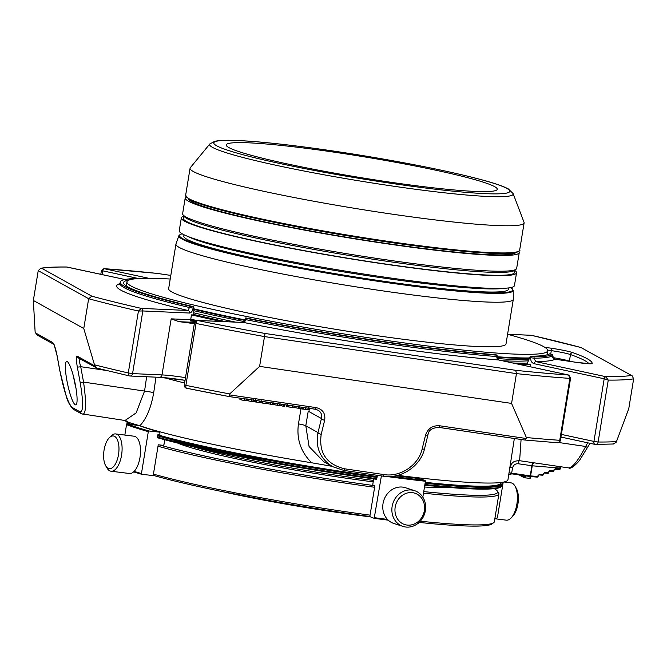 <?xml version="1.0" encoding="UTF-8"?>
<svg xmlns="http://www.w3.org/2000/svg" width="667" height="667" viewBox="0 0 667 667"><rect width="100%" height="100%" fill="white"/><g stroke="black" fill="none" stroke-linecap="round" stroke-linejoin="round"><path stroke-width="1" d="M388.344 181.908A137.302 10.539 -170.7 0 1 226.255 144.922A137.302 10.539 -170.7 0 1 363.457 156.712A137.302 10.539 -170.7 0 1 497.257 189.303A137.302 10.539 -170.7 0 1 388.344 181.908M112.606 467.525A16.475 7.47 97.1 0 1 105.786 465.941A16.475 7.47 97.1 0 1 109.271 437.777A16.475 7.47 97.1 0 1 118.801 445.506A16.475 7.47 97.1 0 1 112.606 467.525M414.757 523.803A16.475 14.632 -72.1 0 1 395.189 507.053A16.475 14.632 -72.1 0 1 419.36 495.723A16.475 14.632 -72.1 0 1 414.757 523.803M494.831 518.734L506.345 520.16A18.793 8.513 -82.9 0 0 510.964 518.109L512.723 516.316A16.475 7.47 -82.9 0 0 516.216 488.152L514.941 485.993A18.793 8.513 -82.9 0 0 510.964 482.866L503.985 482.008M109.271 437.777L111.039 435.985A18.793 8.513 97.1 0 1 115.658 433.934A18.793 8.513 97.1 0 1 122.094 449.55A18.793 8.513 97.1 0 1 114.832 469.91A18.793 8.513 97.1 0 1 111.039 471.227A18.793 8.513 97.1 0 1 107.062 468.101L105.786 465.941M115.658 433.934L134.067 436.21A18.793 8.513 97.1 0 1 140.512 451.834A18.793 8.513 97.1 0 1 133.25 472.194A18.793 8.513 97.1 0 1 129.448 473.503L111.039 471.227M414.449 525.571A18.793 16.683 -72.1 0 1 402.993 526.413A18.793 16.683 -72.1 0 1 392.871 503.418A18.793 16.683 -72.1 0 1 414.515 490.645A18.793 16.683 -72.1 0 1 425.654 507.287A18.793 16.683 -72.1 0 1 414.449 525.571M402.993 526.413L393.889 523.487A18.793 16.683 -72.1 0 1 382.758 506.845A18.793 16.683 -72.1 0 1 393.964 488.561A18.793 16.683 -72.1 0 1 405.411 487.71L414.515 490.645M510.964 518.109A18.793 8.513 -82.9 0 0 514.941 485.993M423.478 493.18A188.152 14.441 9.3 0 0 498.899 493.872L494.339 521.761A188.152 14.441 -170.7 0 1 493.605 522.761L491.921 523.962A186.685 14.324 -170.7 0 1 419.101 522.419M369.943 516.491A186.685 14.324 -170.7 0 1 153.068 475.313M493.605 522.761A188.152 14.441 -170.7 0 1 420.293 521.21M370.06 515.157A188.152 14.441 -170.7 0 1 153.435 474.12M158.004 446.231A188.152 14.441 9.3 0 0 374.629 487.269M498.899 493.872A188.152 14.441 9.3 0 0 498.532 492.68L497.324 491.012A186.685 14.324 9.3 0 0 494.322 488.686M423.745 491.596A186.685 14.324 9.3 0 0 497.324 491.012M133.608 471.886L141.938 474.337L152.593 475.504L153.318 474.854L158.237 444.797L159.521 444.939A186.685 14.324 9.3 0 0 374.37 485.634L374.862 485.826L369.943 515.883L370.06 516.7L374.195 518.326L381.391 475.938M192.546 446.623A143.438 11.005 9.3 0 0 373.437 480.407M424.729 485.568A143.438 11.005 9.3 0 0 432.975 485.993M177.722 443.088A143.438 11.005 9.3 0 0 373.203 481.857M424.495 487.01A143.438 11.005 9.3 0 0 448.149 487.377M139.411 425.646L127.347 424.004L126.538 424.629L124.829 435.067M141.938 474.337L141.454 473.545L148.316 431.649L149.033 430.99L159.772 432.174L139.628 425.688M422.828 497.182L425.438 481.249L425.154 480.407L418.009 478.406L417.492 479.014M418.092 523.762L417.55 523.703A215.866 16.567 9.3 0 0 418.051 523.762L418.626 522.845M387.485 519.401A216.6 16.625 9.3 0 1 374.546 517.7L374.195 518.326M418.051 523.762L418.576 523.145A216.6 16.625 9.3 0 1 418.301 523.12M494.947 518.017L496.598 518.242L497.399 517.617L503.21 482.158M159.521 444.939L163.232 445.348L163.957 444.689L164.766 439.761M373.67 478.973L372.811 484.25L372.928 485.067L374.37 485.634M376.405 479.281A189.62 14.549 9.3 0 0 376.738 479.331L288.594 465.674L157.404 437.735A189.62 14.549 9.3 0 0 158.212 437.952A189.62 14.549 9.3 0 0 376.405 479.281L377.247 476.23L376.605 475.212M158.171 437.952L157.379 437.86L157.904 434.684L159.255 434.834L159.972 434.175L159.696 432.158A202.868 15.566 -170.7 0 1 139.828 425.779A194.797 14.949 9.3 0 0 311.706 462.79C300.792 452.018 296.373 439.053 298.457 423.895A8.663 0.817 -170.5 0 1 305.794 425.779L309.079 446.548L323.728 461.714L332.6 466.65L343.747 470.393A2.935 0.609 -81.6 0 0 343.788 470.41A2.935 0.609 -81.6 0 0 344.589 468.793C326.405 464.24 318.618 452.735 321.219 434.275L324.662 420.227A2.935 1.192 13.8 0 1 321.444 418.526C322.236 414.982 321.169 412.239 318.259 410.272L315.366 409.238M555.328 468.593L554.694 469.193A0.734 0.525 -85.2 0 0 555.328 468.593L560.455 468.934L559.046 469.56A0.734 0.525 -85.2 0 0 559.621 468.951L560.122 468.109A3.669 3.085 92.5 0 1 560.605 466.725M554.811 469.201L558.988 469.551A0.734 0.525 -85.2 0 0 559.046 469.56L554.752 469.201L553.718 470.802A0.734 0.525 94.8 0 1 553.093 471.402L549.516 471.11M550.033 470.502L549.4 471.094A0.734 0.525 -85.2 0 0 550.033 470.502L553.718 470.802L553.868 469.935M547.941 473.312A0.734 0.717 119.1 0 0 548.616 472.711L548.424 472.711A0.734 0.525 94.8 0 1 547.79 473.303L544.222 473.011M544.739 472.403L544.105 473.003A0.734 0.525 -85.2 0 0 544.739 472.403L548.424 472.711L548.566 471.844M542.646 475.212A0.734 0.717 119.1 0 0 543.322 474.612L543.13 474.612A0.734 0.525 94.8 0 1 542.496 475.212L538.928 474.912M539.445 474.304L538.811 474.904A0.734 0.525 -85.2 0 0 539.445 474.304L543.13 474.612L543.272 473.745M537.977 475.646L537.835 476.513A0.734 0.525 94.8 0 1 537.202 477.113L530.082 476.521M521.244 476.105L522.361 476.688M519.935 475.371L521.219 475.996M518.934 474.896L519.901 475.254M522.369 476.772L524.22 477.455M522.569 475.429L522.361 476.797L522.586 475.429M524.545 475.721L524.17 477.739L529.856 478.364M560.455 468.934L560.639 467.834L560.122 468.109M519.51 460.513A3.669 0.767 -81.6 0 0 518.267 463.757L532.258 465.799L559.763 468.084A3.669 2.635 -85.2 0 1 560.222 466.667M554.077 469.935L553.935 470.802A0.734 0.734 0 0 1 553.143 471.411L549.458 471.11L548.633 472.703A0.734 0.734 0 0 1 547.849 473.32L544.164 473.011L543.338 474.604A0.734 0.734 0 0 1 542.554 475.221L538.869 474.912L538.044 476.513A0.734 0.734 0 0 1 537.26 477.122L530.023 476.521A0.734 0.734 0 0 1 529.982 476.513A0.734 0.525 -85.2 0 0 530.598 475.913L529.965 476.513L511.872 473.853L511.639 473.136L511.872 473.853M529.84 478.456L530.157 476.53M525.079 477.939L525.421 475.846M587.602 447.54L585.659 446.473C578.481 460.08 572.911 467.233 568.951 467.951L519.626 460.705L521.077 439.486M428.031 434.192A2.935 1.192 -166.2 0 1 428.039 434.475A2.935 1.192 -166.2 0 1 425.563 435.059C427.872 428.514 432.508 425.413 439.478 425.746A2.935 0.609 98.4 0 1 438.678 427.372A2.935 0.609 98.4 0 1 438.628 427.355M424.587 448.241A2.935 1.192 -166.2 0 1 424.596 448.524A2.935 1.192 -166.2 0 1 422.119 449.108L425.563 435.059M343.838 470.41L383.192 476.188A2.935 0.609 -81.6 0 0 383.233 476.205L343.788 470.41L332.6 466.65C320.135 458.788 315.274 447.432 318.001 432.575L321.444 418.526L308.237 411.172L305.794 425.779L318.001 432.575A2.935 1.192 13.8 0 0 321.219 434.275M286.602 405.011L286.468 406.353L288.811 406.995L292.513 407.412L292.48 405.878M284.234 405.928L284.509 404.702M308.104 409.688L308.529 408.237M302.093 408.896L309.313 410.022L309.58 408.387M308.137 409.88L308.504 407.712L308.112 409.88M299.099 408.071L302.526 409.046L302.801 407.395M261.764 400.667L261.406 402.835L266.208 403.552M260.08 402.459L261.139 402.618L261.356 401.301M279.773 405.244L284.134 406.536L284.434 404.694M255.553 399.75L255.203 401.918L259.997 402.635M254.035 400.225L253.819 401.534L254.927 401.709L255.144 400.392M248.041 399.35L247.882 400.5L247.123 400.584L251.342 401.534L253.427 401.684L253.293 400.117M240.612 398.249L240.387 399.6L241.179 399.775L241.404 398.366L241.162 399.875L244.472 400.525L246.265 400.742L246.532 399.124M273.728 403.118L273.345 404.26L274.295 404.644M274.287 404.636L274.521 403.235L274.279 404.744L279.381 405.603L279.648 403.994M277.897 403.218L277.547 405.386L277.914 403.218M267.2 403.335L267.392 402.193L267.192 403.335L266.433 403.427L272.361 404.561L272.603 402.96M292.588 407.254L299.041 408.387L299.4 406.22M79.373 358.538C78.973 359.438 79.415 362.164 80.707 366.692A2.935 0.417 169.5 0 1 77.305 366.975C76.096 359.763 76.105 356.178 77.33 356.211A2.935 2.868 -60.9 0 0 78.739 358.179L96.948 368.109M82.883 414.307L82.933 414.315C86.193 413.048 86.402 402.309 83.55 382.099A2.935 0.417 169.5 0 1 80.148 382.374L77.305 366.975M59.93 371.002A2.935 0.417 -10.5 0 0 59.897 371.077A2.935 0.417 -10.5 0 0 59.955 371.144L57.112 355.736A2.935 0.417 169.5 0 1 57.054 355.678L59.897 371.077L66.15 395.906C67.65 401.651 70.127 406.153 73.578 409.421A2.935 2.868 -60.9 0 1 72.169 407.454C68.076 403.385 64.007 391.287 59.955 371.144M106.361 370.468L80.707 366.692L83.55 382.099L144.564 391.07L136.126 412.923L125.004 420.502L81.466 413.815A2.935 2.868 -60.9 0 1 80.065 411.839L72.169 407.454M534.2 363.715C531.666 362.873 530.515 360.88 530.757 357.737L533.933 358.187L535.759 361.606A2.201 1.192 -77.9 0 0 534.2 363.715L604.477 378.839A2.201 0.984 -78.5 0 1 605.828 376.688L608.262 380.098A310.222 23.804 9.3 0 0 633.65 378.839L628.773 408.638L616.491 441.554L616.025 442.521L612.906 443.947M560.363 440.22L559.738 440.303A310.222 23.804 -170.7 0 1 526.371 437.535L526.413 438.527L524.854 440.028L438.719 427.364M229.048 396.54L315.274 409.221A2.935 0.609 -81.6 0 0 315.324 409.238L229.031 396.548A307.279 23.578 -170.7 0 1 186.735 388.252A2.935 1.309 -78.5 0 1 186.627 388.244L229.031 396.548L229.69 393.93L259.613 366.375L511.572 403.41L516.45 373.62L515.724 370.318A307.279 23.578 9.3 0 0 568.601 375.029L569.876 378.389L559.738 440.303A2.935 2.259 94 0 1 557.32 442.73L524.854 440.028M259.613 366.375L264.491 336.577L516.45 373.62A310.222 23.804 9.3 0 0 569.876 378.389L570.635 377.897L560.422 440.27A2.935 2.935 0 0 1 557.32 442.73A2.935 2.259 94 0 1 557.045 442.688M616.491 441.554A310.222 23.804 -170.7 0 1 598.124 442.013L593.938 441.421A2.935 1.592 102.1 0 0 594.931 444.364A2.935 1.592 102.1 0 0 595.072 444.38A2.935 2.618 -89.5 0 0 598.124 442.013L608.262 380.098L604.477 378.839M633.65 378.839L632.149 375.813L580.99 347.54A307.279 23.578 9.3 0 0 531.499 335.326L581.324 347.607M632.158 375.813L580.99 347.54M156.978 273.378L157.095 273.403A307.279 23.578 9.3 0 0 104.227 268.701L156.978 273.378L170.81 275.413L157.095 273.403M243.455 322.495L245.022 319.385L246.281 319.751L243.872 322.511L197.174 320.427L196.023 323.437A310.222 23.804 9.3 0 0 264.491 336.577L265.024 333.467L515.724 370.318M526.371 437.535L511.572 403.41M229.69 393.93A310.222 23.804 -170.7 0 1 185.885 385.351L184.309 384.884A2.935 2.935 0 0 0 186.627 388.244A2.935 1.309 -78.5 0 1 185.885 385.351L196.023 323.437L194.889 322.203M36.752 334.801L35.118 331.782L33.35 300.458L83.767 328.523L88.653 298.724L91.838 296.181A307.279 23.578 9.3 0 0 141.321 308.404L138.428 311.039L128.289 372.953A2.935 1.859 102.9 0 0 129.498 375.946A2.935 1.859 102.9 0 0 129.681 375.971A2.935 2.46 -87.4 0 0 130.032 376.013A2.935 2.46 -87.4 0 0 132.566 373.603L128.289 372.953A310.222 23.804 -170.7 0 1 94.481 364.816L96.048 367.8M305.411 409.455L305.678 407.82M301.426 408.879L301.701 407.237M283.041 406.378L283.342 404.536M33.35 300.458L38.227 270.669L40.679 268.267L41.671 268.267L91.838 296.181M41.671 268.267A307.279 23.578 9.3 0 1 67 267.042A2.201 0.984 -78.5 0 1 67.084 267.05A2.201 1.192 -77.9 0 1 67.175 267.067L124.987 279.515L66.55 266.992C55.303 266.875 46.673 267.292 40.67 268.267M67.25 361.581A22.178 3.752 78.1 0 1 75.221 383.975A22.178 3.752 78.1 0 1 75.796 404.861A22.178 3.752 78.1 0 1 67.559 383.934A22.178 3.752 78.1 0 1 66.667 361.464A22.178 3.752 78.1 0 1 67.25 361.581M94.481 364.816L83.767 328.523M397.715 475.338A194.797 14.949 9.3 0 0 507.946 479.79L514.349 438.494M509.213 472.828L511.639 473.136L512.598 467.859C513.423 464.966 515.308 463.59 518.267 463.757M508.863 474.729A3.669 3.643 -40 0 1 511.822 473.845L529.982 476.513M501.959 482.366L502.359 482.908A190.353 14.607 -170.7 0 1 502.735 484.109A190.353 14.607 -170.7 0 1 425.104 483.275M377.047 477.439A190.353 14.607 -170.7 0 1 157.704 435.876M127.605 424.037A190.353 14.607 -170.7 0 1 127.03 422.586A190.353 14.607 -170.7 0 1 127.389 421.903M501.934 482.366A189.62 14.549 -170.7 0 1 425.238 482.483M377.18 476.655A189.62 14.549 -170.7 0 1 157.837 435.051M129.365 424.279A189.62 14.549 -170.7 0 1 127.864 422.103M146.69 376.396L144.564 391.07A8.663 0.7 -171.7 0 1 153.702 392.73C151.067 407.77 146.448 418.793 139.837 425.788L128.414 422.336A198.516 15.233 -170.7 0 1 124.22 420.385M311.706 462.79L331.474 466.225M125.004 420.502L126.055 420.802A8.663 8.229 -67.2 0 1 128.414 422.336M157.871 434.851A188.152 14.441 9.3 0 0 377.197 476.538M425.254 482.349A188.152 14.441 9.3 0 0 500.675 483.033L500.759 482.524M129.34 422.686A188.152 14.441 9.3 0 0 130.765 424.47M102.468 270.769L102.726 270.827A2.201 1.192 102.1 0 1 104.294 268.718L104.227 268.701A2.201 1.392 102.9 0 0 102.468 270.769L102.001 271.11M561.381 434.409L593.938 441.421L604.194 378.781A2.201 1.192 -77.9 0 1 605.753 376.672L535.759 361.606A222.695 17.092 9.3 0 0 555.044 359.221A2.201 0.459 -81.6 0 0 555.011 359.205A2.201 0.459 -81.6 0 0 554.969 359.205M534.159 356.812L530.298 356.22A216.4 16.608 -170.7 0 0 549.6 353.877L552.701 354.544A219.751 16.867 -170.7 0 1 534.159 356.812L533.933 358.187A219.751 16.867 9.3 0 0 552.468 355.936C552.176 357.445 553.026 358.538 555.011 359.205L576.705 362.406A2.201 0.459 -81.6 0 0 576.672 362.389L555.011 359.205L552.468 355.903M552.701 354.544L552.468 355.936L552.701 354.544M496.565 355.136A219.751 16.867 -170.7 0 1 246.507 318.376L245.239 318.017L246.056 318.001A216.4 16.608 -170.7 0 0 495.489 354.669L497.14 355.119L496.565 355.136L496.34 356.512L498.541 359.947A2.201 1.192 102.1 0 1 498.649 359.955L568.643 375.029A2.201 1.192 102.1 0 0 568.534 375.012L498.541 359.947A222.695 17.092 9.3 0 1 243.872 322.511A2.201 1.843 92.6 0 0 243.355 322.486M190.695 320.727A215.024 16.5 -170.7 0 0 192.58 321.177L194.155 322.361A214.29 16.442 9.3 0 0 194.539 322.453M194.322 323.745A31.799 2.443 9.3 0 0 178.998 321.686L171.177 318.851L190.679 319.718L190.795 321.094L192.58 321.177M142.63 310.955L142.83 310.964A2.201 1.843 -87.4 0 0 141.371 308.404L141.321 308.404A2.201 1.701 -86 0 1 142.63 310.955L138.428 311.039A310.222 23.804 9.3 0 1 88.653 298.724L38.227 270.669M221.127 321.469A218.251 16.75 -170.7 0 1 191.471 314.874L193.255 314.957L193.78 314.249L193.83 306.762L190.095 306.236A219.751 16.867 -170.7 0 1 120.243 282.091A219.751 16.867 -170.7 0 1 140.062 278.389L140.454 278.406M159.113 377.28A2.935 2.46 -87.4 0 0 159.455 377.322A2.935 2.46 -87.4 0 0 161.998 374.912L132.566 373.603L142.83 310.964L189.478 313.04A2.201 1.843 -87.4 0 0 188.027 310.488L190.095 306.236M530.298 356.22L527.33 363.282L527.822 364.14L530.507 364.716L530.173 366.742M498.749 359.988A2.201 1.192 102.1 0 0 498.649 359.955C497.324 359.321 496.74 358.162 496.915 356.486L496.34 356.512A219.751 16.867 9.3 0 1 246.281 319.751L246.507 318.376M193.83 306.762A216.4 16.608 -170.7 0 1 123.562 283.1A216.4 16.608 -170.7 0 1 129.648 279.84M191.471 314.874L190.679 319.718M209.847 143.93L190.337 167.684A169.243 12.99 9.3 0 0 190.078 168.226A169.243 12.99 9.3 0 0 193.305 171.502A169.243 12.99 9.3 0 0 372.519 211.189A169.243 12.99 9.3 0 0 524.112 222.928A169.243 12.99 9.3 0 0 524.037 222.328L513.123 193.597L508.346 188.936C503.777 186.452 495.781 183.642 484.384 180.499C458.571 173.445 423.753 166.1 379.932 158.479C326.705 149.266 270.985 142.129 240.278 140.637C231.274 140.17 224.295 140.153 219.335 140.587L214.957 141.221L209.847 143.93A153.81 11.806 9.3 0 0 212.548 147.399A153.81 11.806 9.3 0 0 378.773 183.992A153.81 11.806 9.3 0 0 513.123 193.597M518.801 251.409A169.243 12.99 -170.7 0 1 519.251 252.618A169.243 12.99 -170.7 0 1 367.65 240.887A169.243 12.99 -170.7 0 1 188.444 201.192A169.243 12.99 -170.7 0 1 185.209 197.924A169.243 12.99 -170.7 0 1 186.026 196.915M519.251 252.618L516.667 268.367A169.243 12.99 -170.7 0 1 365.074 256.637A169.243 12.99 -170.7 0 1 185.868 216.942A169.243 12.99 -170.7 0 1 182.633 213.673L185.209 197.924M183.758 215.558A167.851 12.881 -170.7 0 0 186.977 218.584A167.851 12.881 -170.7 0 0 363.332 257.737A167.851 12.881 -170.7 0 0 514.999 269.802L514.582 272.478A167.851 12.881 -170.7 0 1 364.24 260.839A167.851 12.881 -170.7 0 1 186.51 221.477A167.851 12.881 -170.7 0 1 183.3 218.234L183.742 215.541M183.617 216.275A169.827 13.032 9.3 0 0 181.341 217.909A169.827 13.032 9.3 0 0 346.832 258.221A169.827 13.032 9.3 0 0 516.541 272.803A169.827 13.032 9.3 0 0 514.907 270.519M181.341 217.909L179.248 230.699A169.827 13.032 9.3 0 0 344.739 271.002A169.827 13.032 9.3 0 0 514.449 285.584L516.541 272.803M508.629 287.927L508.412 289.27A164.474 12.623 -170.7 0 1 377.956 280.415A164.474 12.623 -170.7 0 1 183.792 236.118L184.017 234.767M178.898 235.626L175.98 243.93A170.935 13.115 9.3 0 0 175.938 244.105A170.935 13.115 9.3 0 0 342.505 284.667A170.935 13.115 9.3 0 0 513.307 299.35A170.935 13.115 9.3 0 0 513.323 299.166L513.206 290.37A169.401 12.998 9.3 0 1 378.831 281.424A169.401 12.998 9.3 0 1 178.898 235.626L181.949 233.667M513.307 299.35L506.011 343.922A170.935 13.115 -170.7 0 1 352.901 332.074A170.935 13.115 -170.7 0 1 171.903 291.988A170.935 13.115 -170.7 0 1 168.643 288.678L175.938 244.105M507.587 334.275A213.19 16.358 -170.7 0 1 547.715 350.75A213.19 16.358 -170.7 0 1 334.684 332.449A213.19 16.358 -170.7 0 1 126.938 281.849A213.19 16.358 -170.7 0 1 170.218 279.031M547.715 350.75L547.123 354.369A213.19 16.358 -170.7 0 1 546.907 354.902M529.44 357.937A213.19 16.358 -170.7 0 1 496.882 356.728M244.922 319.885A213.19 16.358 -170.7 0 1 193.914 308.838M126.38 286.035A213.19 16.358 -170.7 0 1 126.346 285.459L126.938 281.849M193.997 310.73A212.456 16.308 9.3 0 0 244.239 321.619M497.157 358.563A212.456 16.308 9.3 0 0 528.556 359.68M194.014 312.873A204.377 15.683 9.3 0 0 235.501 322.111M502.309 360.747A204.377 15.683 9.3 0 0 527.997 360.797M193.497 322.019A213.924 16.417 9.3 0 0 194.564 322.269M196.365 320.435A218.251 16.75 -170.7 0 1 190.77 319.143M530.507 364.716A218.251 16.75 -170.7 0 1 519.952 364.541M193.622 314.465A209.58 16.083 9.3 0 0 225.88 321.686M512.823 363.006A209.58 16.083 9.3 0 0 527.364 363.09M73.57 376.713A22.178 3.752 -101.9 0 0 75.971 388.119M221.186 491.379A141.487 10.855 9.3 0 0 370.544 516.892L302.743 507.02L221.002 491.346M149.033 430.99A215.866 16.567 -170.7 0 1 127.347 424.004M148.316 431.649A216.6 16.625 -170.7 0 1 126.538 424.629M134.117 471.394A216.6 16.625 9.3 0 0 141.454 473.545M133.617 471.877A215.866 16.567 9.3 0 0 141.796 474.295M425.154 480.407A215.866 16.567 -170.7 0 1 391.963 476.388M425.438 481.249A216.6 16.625 -170.7 0 1 387.11 476.555M374.229 518.334A215.866 16.567 9.3 0 0 388.261 520.177L374.22 518.334M418.009 478.406A202.868 15.566 -170.7 0 1 395.873 475.779L417.976 478.397M553.235 471.411A0.734 0.717 119.1 0 0 553.91 470.81M548.758 471.844L548.624 472.686M543.463 473.745L543.33 474.596M538.186 475.646L538.044 476.513L530.598 475.913L532.258 465.799A3.669 2.635 -85.2 0 1 534.334 462.865M537.352 477.122A0.734 0.717 119.1 0 0 538.027 476.521M532.883 462.648A3.669 0.767 -81.6 0 0 531.882 465.758L530.232 475.871L511.639 473.136M521.969 476.58L522.169 475.371M521.235 476.171L521.386 475.254M520.669 475.854L520.785 475.162M523.753 477.372L524.037 475.646M523.103 477.213L523.378 475.546M558.663 442.504L585.659 446.473L587.677 442.805M318.259 410.28L315.324 409.238A2.935 0.609 -81.6 0 0 316.125 407.612C322.761 409.28 325.613 413.482 324.662 420.227M35.251 332.791L52.651 342.471A2.935 2.868 119.1 0 0 53.635 344.155M52.651 342.471C54.144 343.955 55.628 348.382 57.112 355.736M524.962 440.053L438.678 427.372C432.133 427.881 428.589 430.248 428.039 434.475L424.596 448.524C420.969 465.449 401.751 479.256 383.233 476.205A2.935 0.609 -81.6 0 0 384.034 474.587L344.589 468.793M422.119 449.108C418.526 465.191 400.375 477.339 384.034 474.587M560.905 437.285L564.49 437.81M510.172 467.559L512.598 467.859M80.148 382.374C83.45 402.109 83.425 411.931 80.065 411.839M588.994 363.732A256.987 19.718 9.3 0 0 570.477 354.561A2.201 2.018 -70.5 0 1 572.845 352.651A19.543 1.501 9.3 0 0 551.225 348.224L544.731 347.265M570.31 361.456A256.987 19.718 9.3 0 0 569.401 361.13L570.477 354.561A17.342 1.334 9.3 0 0 551.301 350.625A2.201 0.459 -81.6 0 0 551.225 348.224M552.726 357.587A17.342 1.334 9.3 0 1 569.401 361.13A2.201 2.018 -70.5 0 1 569.36 361.314M526.413 438.527L439.478 425.746M605.753 376.672L605.828 376.688A307.279 23.578 9.3 0 0 631.157 375.463M590.762 363.782L576.672 362.389A2.201 0.459 -81.6 0 0 576.638 362.389M576.705 362.406A19.543 1.501 9.3 0 0 592.213 363.432A259.188 19.893 9.3 0 0 572.845 352.651M184.309 384.884L194.556 322.328L196.848 320.393A2.201 1.968 90.6 0 1 197.174 320.427A307.279 23.578 9.3 0 0 265.024 333.467M229.181 394.839L316.125 407.612M94.731 365.891L77.33 356.211M288.811 406.995L289.069 405.378M303.377 409.163L303.643 407.52M265.841 403.618L266.108 402.001M262.306 403.101L262.565 401.484M256.095 402.184L256.361 400.567M259.638 402.701L259.905 401.092M248.024 400.884L248.266 399.375M267.334 403.718L267.575 402.218M294.314 407.762L294.572 406.186M298.649 408.429L298.916 406.82M164.124 377.647A195.739 15.024 9.3 0 0 184.626 382.991M298.457 423.895L300.992 408.729M155.97 377.172L153.702 392.73M157.504 437.102A190.353 14.607 9.3 0 0 376.847 478.664M424.904 484.509A190.353 14.607 9.3 0 0 502.534 485.343L502.735 484.109M126.83 423.82A190.353 14.607 9.3 0 0 126.822 424.162L127.03 422.586M502.534 485.343L502.168 486.185L497.349 488.261L470.093 488.819L424.796 485.159A189.62 14.549 9.3 0 0 501.309 486.652M569.151 375.263A2.201 1.392 102.9 0 0 568.734 375.046L568.734 375.046A2.201 1.392 102.9 0 0 568.601 375.029L568.534 375.012M568.684 375.037A2.201 1.192 102.1 0 0 568.643 375.029L570.635 377.897M550.734 354.052L551.301 350.625L547.657 350.092M613.648 443.989L595.523 444.43A2.935 2.935 0 0 1 594.931 444.364L560.947 437.052L594.789 444.322M531.449 335.318A2.201 1.843 -87.4 0 0 531.199 335.284L507.595 334.234L531.499 335.326A2.201 1.701 -86 0 0 531.299 335.293L531.299 335.293A2.201 1.701 -86 0 0 531.249 335.293M531.682 335.351L531.199 335.284A2.201 1.843 -87.4 0 0 530.94 335.301M104.294 268.718L148.599 278.256M194.155 322.361L178.998 321.686M159.78 377.314A34.734 2.668 -170.7 0 1 185.059 380.307L159.455 377.322L130.032 376.013A2.935 2.935 0 0 1 129.498 375.946L96.64 368.051M171.177 318.851L161.998 374.912A31.799 2.443 -170.7 0 1 185.501 377.647M119.668 284.2L120.018 283.458A219.751 16.867 9.3 0 0 189.87 307.612L193.155 308.112C192.471 311.189 191.254 312.831 189.478 313.04M119.985 283.625A222.695 17.092 9.3 0 0 188.027 310.488L141.371 308.404M66.567 266.992L67.175 267.067A2.201 1.192 -77.9 0 1 67.284 267.1M530.757 357.737L530.982 356.37M193.155 308.112L193.38 306.737M137.986 278.414L102.726 270.827L102.118 274.587M506.912 188.453A150 11.514 -170.7 0 1 314.332 170.444A150 11.514 -170.7 0 1 264.015 142.446A150 11.514 -170.7 0 1 506.912 188.453M519.66 250.092C520.627 250.559 518.934 251.476 514.582 252.826C502.451 254.586 475.438 253.01 433.558 248.099C400.967 244.197 366.266 239.061 329.448 232.683C278.422 223.737 238.894 215.266 210.864 207.279C200.45 204.252 193.23 201.626 189.211 199.416L185.626 195.389A169.243 12.99 9.3 0 0 188.861 198.666A169.243 12.99 9.3 0 0 368.067 238.361A169.243 12.99 9.3 0 0 519.66 250.092L524.112 222.928M189.453 199.491A168.509 12.931 9.3 0 0 363.832 238.377A168.509 12.931 9.3 0 0 518.517 251.284M265.149 220.393A164.474 12.623 9.3 0 0 436.31 248.424M188.536 199.016A165.941 12.731 9.3 0 0 350.175 237.836A165.941 12.731 9.3 0 0 515.749 252.601M504.202 288.302A164.474 12.623 -170.7 0 1 378.464 277.314A164.474 12.623 -170.7 0 1 188.094 236.543M510.864 287.56A168.818 12.956 -170.7 0 1 378.798 280.89A168.818 12.956 -170.7 0 1 182.016 233.708M244.781 320.393A212.456 16.308 -170.7 0 1 193.939 309.371M529.214 358.371A212.456 16.308 -170.7 0 1 496.865 357.229M195.381 320.902A213.332 16.375 -170.7 0 1 190.67 319.793M194.897 321.452A213.924 16.417 -170.7 0 1 190.654 320.452M560.639 467.834L560.98 466.783M521.194 476.13L521.336 475.246M530.132 478.456L530.44 476.555M524.17 477.739L524.504 475.713M590.012 443.305L580.307 459.154C578.314 462.573 570.652 469.785 568.951 467.951M54.052 344.439L57.054 355.678M73.578 409.421L81.466 413.815M287.627 404.469L287.277 406.637L287.627 404.469M287.677 404.485L287.327 406.653M287.594 404.46L287.244 406.628M292.921 405.294L292.571 407.462M309.888 407.829L309.538 409.997M308.579 407.729L308.229 409.897M308.446 407.704L308.087 409.872M266.241 403.593L266.5 402.059M253.935 400.208L253.735 401.467M260.038 402.676L260.288 401.142M251.684 399.366L251.334 401.534L251.676 399.358M253.777 399.508L253.427 401.676M251.376 401.534L251.734 399.366M240.112 398.182L239.912 399.416M246.957 398.549L246.598 400.717M244.43 400.517L244.789 398.349L244.439 400.517M244.897 398.366L244.539 400.534M244.731 398.341L244.372 400.508M273.228 403.051L273.02 404.285M280.065 403.418L279.715 405.586M278.006 403.235L277.655 405.403M277.839 403.21L277.489 405.378M267.35 402.184L267.167 403.335M271.002 402.201L270.644 404.369L270.994 402.201M273.086 402.351L272.736 404.519M270.685 404.377L271.044 402.209M510.447 466.033L510.388 466.341C511.714 464.916 510.939 460.797 519.626 460.705M508.863 474.771L511.839 473.853M53.685 344.239L36.743 334.809M103.96 268.659L101.392 270.685L100.8 274.312M196.848 320.393L243.613 322.478M120.018 283.458L120.243 282.091M496.915 356.486L497.14 355.119M245.022 319.385L245.239 318.017M185.626 195.389L190.078 168.226M510.939 287.544L513.206 290.37"/></g></svg>
